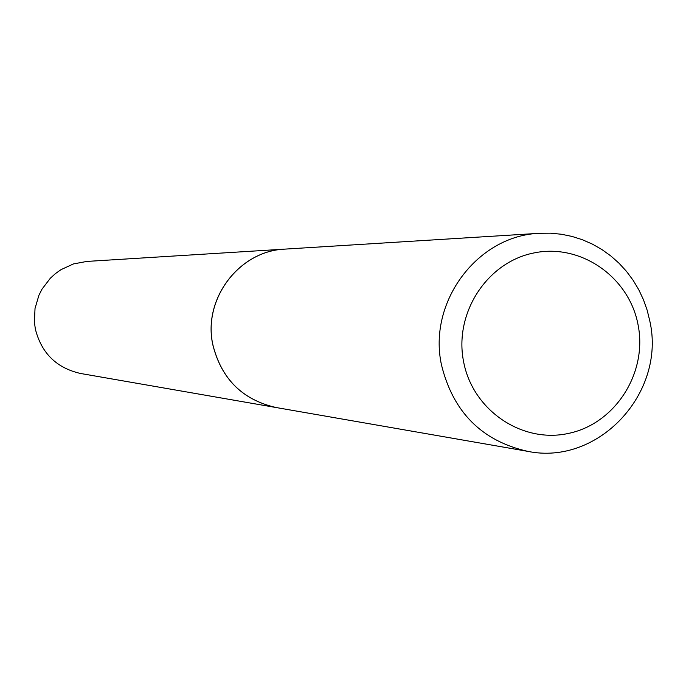<?xml version="1.0" encoding="UTF-8"?>
<svg xmlns="http://www.w3.org/2000/svg" width="686" height="686" viewBox="0 0 686 686"><rect width="100%" height="100%" fill="white"/><g stroke="black" fill="none" stroke-linecap="round" stroke-linejoin="round"><path stroke-width="1.03" d="M539.676 233.291L550.566 233.189L561.397 234.243L572.055 236.438L582.431 239.748L592.421 244.13L601.914 249.55L610.814 255.938L619.029 263.227L626.472 271.347L633.075 280.214L638.769 289.724L643.485 299.791L647.19 310.295L649.839 321.142C666.149 393.052 598.226 466.043 527.637 451.328C481.889 440.961 453.189 412.226 441.527 365.124C427.541 302.063 477.499 235.401 539.676 233.291L284.999 249.112C239.174 250.707 202.533 299.079 212.84 344.835C221.415 379.032 242.552 399.938 276.252 407.553L80.674 373.501C56.595 368.065 41.486 353.264 35.363 329.091L34.411 322.257L35.02 308.494L38.913 295.28L42.026 289.132L50.352 278.207L55.446 273.594L61.045 269.632L73.462 263.93L86.865 261.426L284.999 249.112M527.637 451.328L276.304 407.561C242.604 399.947 221.467 379.041 212.883 344.844C202.584 299.079 239.225 250.699 285.05 249.112M638.091 324.95C629.208 276.878 580.51 243.024 533.777 252.98C486.906 262.215 453.798 313.348 463.616 361.796C472.748 410.391 522.243 443.833 568.728 433.363C615.351 423.596 647.661 372.875 638.091 324.95"/></g></svg>

